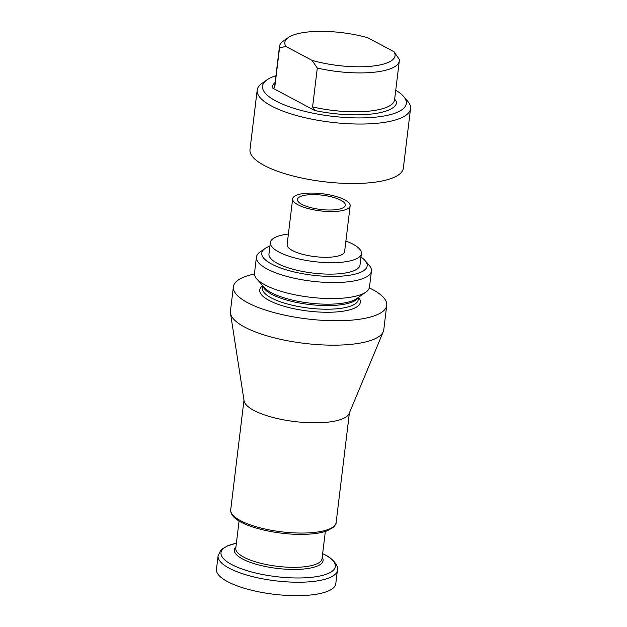 <?xml version="1.0" encoding="UTF-8"?>
<svg xmlns="http://www.w3.org/2000/svg" width="627" height="627" viewBox="0 0 627 627"><rect width="100%" height="100%" fill="white"/><g stroke="black" fill="none" stroke-linecap="round" stroke-linejoin="round"><path stroke-width="0.94" d="M369.319 287.903A77.231 23.019 -173.1 0 1 372.509 289.509A77.231 23.019 -173.1 0 1 386.734 305.365L383.779 329.794A77.231 23.019 -173.1 0 1 383.277 331.667A77.231 23.019 -173.1 0 1 304.338 343.361A77.231 23.019 -173.1 0 1 230.47 313.179A77.231 23.019 -173.1 0 1 230.43 311.235L233.385 286.805A77.231 23.019 -173.1 0 1 254.46 273.999M386.734 305.365A77.231 23.019 -173.1 0 1 307.293 318.939A77.231 23.019 -173.1 0 1 233.385 286.805M383.277 331.667L349.145 413.538A53.099 15.824 -173.1 0 1 294.87 421.579A53.099 15.824 -173.1 0 1 244.083 400.825L230.47 313.179M269.923 246.066A53.099 15.824 6.9 0 0 265.002 248.527A53.099 15.824 6.9 0 0 271.554 264.014A53.099 15.824 6.9 0 0 337.459 276.358A53.099 15.824 6.9 0 0 365.157 260.652A53.099 15.824 6.9 0 0 360.972 257.086M265.002 248.527L259.954 252.109A57.927 17.258 6.9 0 0 256.427 257.109A57.927 17.258 6.9 0 0 267.094 268.999A57.927 17.258 6.9 0 0 330.492 282.534A57.927 17.258 6.9 0 0 371.435 271.029A57.927 17.258 6.9 0 0 369.209 265.331L365.157 260.652M371.435 271.029L369.499 287.033A57.927 17.258 -173.1 0 1 365.98 292.041A57.927 17.258 -173.1 0 1 319.637 298.138A57.927 17.258 -173.1 0 1 265.158 285.011A57.927 17.258 -173.1 0 1 256.717 278.819A57.927 17.258 -173.1 0 1 254.491 273.121L256.427 257.109M345.9 241.019A45.857 13.669 -173.1 0 1 352.954 244.154A45.857 13.669 -173.1 0 1 361.395 253.567A45.857 13.669 -173.1 0 1 314.229 261.624A45.857 13.669 -173.1 0 1 270.347 242.547A45.857 13.669 -173.1 0 1 288.389 234.059M361.395 253.567L360.016 265.002A45.857 13.669 -173.1 0 1 312.849 273.058A45.857 13.669 -173.1 0 1 268.959 253.982L270.347 242.547M350.156 205.797L344.623 251.537A28.96 8.629 -173.1 0 1 314.832 256.623A28.96 8.629 -173.1 0 1 287.119 244.577L292.652 198.837A28.96 8.629 -173.1 0 1 313.132 193.085A28.96 8.629 -173.1 0 1 344.826 199.848A28.96 8.629 -173.1 0 1 350.156 205.797A28.96 8.629 -173.1 0 1 320.373 210.884A28.96 8.629 -173.1 0 1 292.652 198.837M218.094 555.828L216.464 569.277A60.098 17.909 6.9 0 0 227.53 581.613A60.098 17.909 6.9 0 0 293.303 595.65A60.098 17.909 6.9 0 0 335.79 583.713L337.412 570.264A60.098 17.909 -173.1 0 1 294.933 582.201A60.098 17.909 -173.1 0 1 229.161 568.164A60.098 17.909 -173.1 0 1 218.094 555.828L220.649 550.443L222.17 549.001L227.664 545.811L236.395 543.201A57.559 17.148 6.9 0 0 231.629 564.512A57.559 17.148 6.9 0 0 311.384 577.318A57.559 17.148 6.9 0 0 324.708 554.699A57.559 17.148 6.9 0 0 322.646 553.657M340.923 200.256A24.132 7.195 -173.1 0 1 345.367 205.217A24.132 7.195 -173.1 0 1 320.546 209.457A24.132 7.195 -173.1 0 1 297.449 199.417A24.132 7.195 -173.1 0 1 314.511 194.621A24.132 7.195 -173.1 0 1 340.923 200.256M272.079 87.749C273.254 88.509 274.171 88.18 274.814 86.777L279.524 47.895L285.904 46.429L312.034 60.357L317.301 68.045L312.599 106.927L314.778 110.524L272.079 87.749A62.755 18.7 -173.1 0 1 275.135 82.466M312.599 106.927A60.341 17.979 -173.1 0 0 394.595 99.779L399.297 60.897A60.341 17.979 -173.1 0 0 399.274 59.408L393.999 51.72A55.513 16.545 -173.1 0 1 371.983 66.156A55.513 16.545 -173.1 0 1 312.034 60.357M393.999 51.72L367.869 37.792A55.513 16.545 -173.1 0 0 288.216 37.612L283.169 41.186A60.341 17.979 -173.1 0 0 279.493 46.398A60.341 17.979 -173.1 0 0 279.524 47.895M285.904 46.429A55.513 16.545 -173.1 0 1 288.216 37.612M394.634 99.168L396.75 101.887A62.755 18.7 -173.1 0 1 314.778 110.524M395.747 90.225A72.403 21.577 -173.1 0 1 403.514 96.393A72.403 21.577 -173.1 0 1 331.824 116.238A72.403 21.577 -173.1 0 1 266.937 79.864A72.403 21.577 -173.1 0 1 275.951 75.726M403.514 96.393L407.566 101.072A77.231 23.019 -173.1 0 1 410.536 108.667A77.231 23.019 -173.1 0 1 331.095 122.241A77.231 23.019 -173.1 0 1 257.188 90.116A77.231 23.019 -173.1 0 1 261.882 83.446L266.937 79.864M399.297 60.897A60.341 17.979 -173.1 0 1 317.301 68.045M410.536 108.667L403.341 168.138A77.231 23.019 -173.1 0 1 323.9 181.705A77.231 23.019 -173.1 0 1 249.993 149.579L257.188 90.116M349.404 412.911L336.143 522.495A53.099 15.824 -173.1 0 1 281.531 531.821A53.099 15.824 -173.1 0 1 230.72 509.735L243.981 400.151M358.534 297.316A50.685 15.103 -173.1 0 1 308.241 311.078A50.685 15.103 -173.1 0 1 262.689 285.716L262.415 288.005A48.271 14.382 -173.1 0 0 308.609 308.084A48.271 14.382 -173.1 0 0 358.26 299.596L358.534 297.308M358.189 297.551A48.271 14.382 -173.1 0 1 309.048 304.456A48.271 14.382 -173.1 0 1 262.964 286.03M256.717 278.819L264.233 287.487A48.977 14.593 6.9 0 0 271.366 292.731A48.977 14.593 6.9 0 0 317.427 303.829A48.977 14.593 6.9 0 0 356.614 298.671L365.98 292.041M322.215 557.262A44.713 13.324 -173.1 0 1 296.469 569.426A44.713 13.324 -173.1 0 1 242.547 558.986A44.713 13.324 -173.1 0 1 235.956 546.83M239.083 521.006L235.783 548.241A43.443 12.948 6.9 0 0 243.785 557.16A43.443 12.948 6.9 0 0 291.336 567.31A43.443 12.948 6.9 0 0 322.043 558.681L325.335 531.437M274.814 86.777A60.341 17.979 -173.1 0 1 274.791 85.28L279.493 46.398M336.143 522.495C336.401 523.255 335.531 524.83 333.525 527.213L327.223 530.795C322.49 532.542 316.4 533.655 308.946 534.133C284.713 535.905 250.228 529.157 237.351 519.893C232.719 516.844 230.509 513.458 230.72 509.735M337.412 570.264C339.05 564.637 330.1 556.956 325.045 554.848L322.654 553.641"/></g></svg>
